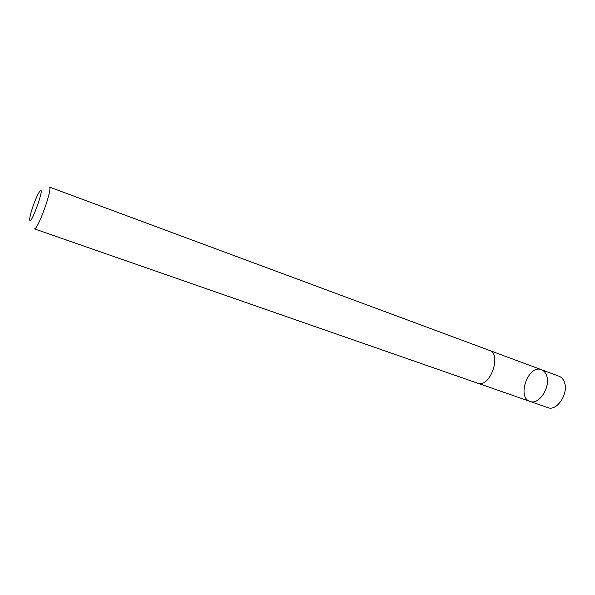 <?xml version="1.0" encoding="UTF-8"?>
<svg xmlns="http://www.w3.org/2000/svg" width="595" height="595" viewBox="0 0 595 595"><rect width="100%" height="100%" fill="white"/><g stroke="black" fill="none" stroke-linecap="round" stroke-linejoin="round"><path stroke-width="0.89" d="M546.455 375.237C551.223 386.341 539.085 405.463 530.019 401.417C516.423 397.401 528.382 364.14 541.428 369.703C543.704 370.581 545.377 372.425 546.455 375.237C551.223 386.341 539.085 405.463 530.019 401.417L547.824 407.62C557.054 411.703 569.177 392.849 564.246 381.797C563.13 379 561.412 377.156 559.099 376.263L541.428 369.703C543.704 370.581 545.377 372.425 546.455 375.237M477.688 383.202C489.826 388.461 502.187 354.092 489.477 350.418L49.296 187.008C53.327 187.127 37.448 231.291 34.257 228.815L477.688 383.202M30.025 216.766L29.78 218.305C28.575 232.771 47.429 180.337 39.151 192.259C36.302 196.536 31.2 210.243 30.025 216.766M477.934 383.277L530.019 401.417M489.715 350.514L541.428 369.703"/></g></svg>
